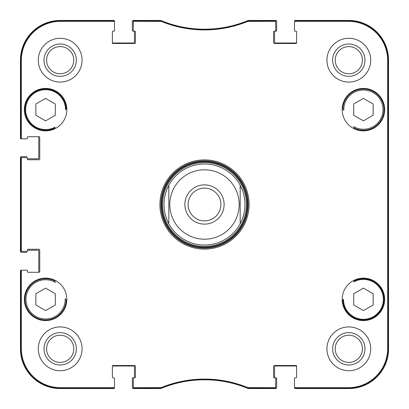 <?xml version="1.0" encoding="UTF-8"?>
<svg xmlns="http://www.w3.org/2000/svg" width="409" height="409" viewBox="0 0 409 409"><rect width="100%" height="100%" fill="white"/><g stroke="black" fill="none" stroke-linecap="round" stroke-linejoin="round"><path stroke-width="0.61" d="M342.236 108.027A168.16 168.16 0 0 1 343.805 110.312A19.622 19.622 0 0 1 366.413 90.246A19.622 19.622 0 0 1 381.904 116.202A19.622 19.622 0 0 1 353.514 126.575A168.16 168.16 0 0 1 354.777 129.045M354.306 128.104A20.593 20.593 0 0 0 382.977 116.069A20.593 20.593 0 0 0 367.037 89.367A20.593 20.593 0 0 0 342.834 108.891L343.805 110.312M65.931 109.234A168.16 168.16 0 0 1 66.764 108.027A168.16 168.16 0 0 0 65.527 109.822A19.944 19.944 0 0 0 42.372 89.954A19.944 19.944 0 0 0 26.733 116.151A19.944 19.944 0 0 0 55.21 127.107A168.16 168.16 0 0 0 54.223 129.045A168.16 168.16 0 0 1 54.832 127.838M66.151 108.917L66.166 108.891A20.593 20.593 0 0 0 41.963 89.367A20.593 20.593 0 0 0 26.023 116.069A20.593 20.593 0 0 0 54.694 128.104M55.123 281.729L54.975 281.433M66.764 300.973A168.16 168.16 0 0 1 65.195 298.688A19.622 19.622 0 0 1 42.587 318.754A19.622 19.622 0 0 1 27.096 292.798A19.622 19.622 0 0 1 55.486 282.425A168.16 168.16 0 0 1 54.223 279.955M54.694 280.896A20.593 20.593 0 0 0 26.023 292.931A20.593 20.593 0 0 0 41.963 319.634A20.593 20.593 0 0 0 66.166 300.109L65.195 298.688M343.069 299.766A168.16 168.16 0 0 1 342.236 300.973A168.16 168.16 0 0 0 343.473 299.178A19.944 19.944 0 0 0 366.628 319.046A19.944 19.944 0 0 0 382.267 292.849A19.944 19.944 0 0 0 353.79 281.893A168.16 168.16 0 0 0 354.777 279.955A168.16 168.16 0 0 1 354.306 280.896A20.593 20.593 0 0 1 382.977 292.931A20.593 20.593 0 0 1 367.037 319.634A20.593 20.593 0 0 1 342.834 300.109L342.849 300.083M353.877 127.271L354.025 127.567M342.175 109.638A21.242 21.242 0 0 1 374.036 91.243A21.242 21.242 0 0 1 374.036 128.032A21.242 21.242 0 0 1 342.175 109.638M24.341 109.638A21.242 21.242 0 0 1 56.207 91.243A21.242 21.242 0 0 1 56.207 128.032A21.242 21.242 0 0 1 24.341 109.638M24.341 299.362A21.242 21.242 0 0 1 56.207 280.968A21.242 21.242 0 0 1 56.207 317.757A21.242 21.242 0 0 1 24.341 299.362M342.175 299.362A21.242 21.242 0 0 1 374.036 280.968A21.242 21.242 0 0 1 374.036 317.757A21.242 21.242 0 0 1 342.175 299.362M373.146 104.019L373.146 115.256L363.417 120.87L353.688 115.256L353.688 104.019L363.417 98.4L373.146 104.019M55.312 115.256L45.583 120.87L35.854 115.256L35.854 104.019L45.583 98.4L55.312 104.019L55.312 115.256M55.312 293.744L55.312 304.981L45.583 310.6L35.854 304.981L35.854 293.744L45.583 288.13L55.312 293.744M363.417 288.13L373.146 293.744L373.146 304.981L363.417 310.6L353.688 304.981L353.688 293.744L363.417 288.13M247.956 20.772L247.711 20.823A113.513 113.513 0 0 1 161.289 20.823L133.963 20.772A0.649 0.649 -90 0 0 133.314 21.421L133.314 21.974A0.649 0.649 -90 0 1 133.963 21.324L161.182 21.375A114.065 114.065 0 0 0 247.818 21.375L275.037 21.324A0.649 0.649 -90 0 1 275.686 21.974L275.686 21.421A0.649 0.649 -90 0 0 275.037 20.772L247.956 20.772L248.064 21.324M295.145 20.772A0.649 0.649 -90 0 0 294.5 21.421L294.5 21.974A0.649 0.649 -90 0 1 295.145 21.324L348.499 21.324A39.177 39.177 0 0 1 387.676 60.501L387.676 348.499A39.177 39.177 0 0 1 348.499 387.676L295.145 387.676A0.649 0.649 90 0 1 294.5 387.026L294.5 387.579A0.649 0.649 90 0 0 295.145 388.228L348.499 388.228A39.729 39.729 0 0 0 388.228 348.499L388.228 60.501A39.729 39.729 0 0 0 348.499 20.772L295.145 20.772L295.145 21.324M275.037 388.228A0.649 0.649 90 0 0 275.686 387.579L275.686 387.026A0.649 0.649 90 0 1 275.037 387.676L247.818 387.625A114.065 114.065 0 0 0 161.182 387.625L133.963 387.676A0.649 0.649 90 0 1 133.314 387.026L133.314 387.579A0.649 0.649 90 0 0 133.963 388.228L161.289 388.177A113.513 113.513 0 0 1 247.711 388.177L275.037 388.228L275.037 387.676M113.855 388.228A0.649 0.649 90 0 0 114.5 387.579L114.5 387.026A0.649 0.649 90 0 1 113.855 387.676L60.501 387.676A39.177 39.177 0 0 1 21.324 348.499L21.324 270.824A0.649 0.649 180 0 1 21.974 270.175L21.421 270.175A0.649 0.649 180 0 0 20.772 270.824L20.772 348.499A39.729 39.729 0 0 0 60.501 388.228L113.855 388.228L113.855 387.676M20.772 250.717A0.649 0.649 180 0 0 21.421 251.366L21.974 251.366A0.649 0.649 180 0 1 21.324 250.717L21.324 158.283A0.649 0.649 180 0 1 21.974 157.634L21.421 157.634A0.649 0.649 180 0 0 20.772 158.283L20.772 250.717L21.324 250.717M20.772 138.176A0.649 0.649 180 0 0 21.421 138.825L21.974 138.825A0.649 0.649 180 0 1 21.324 138.176L21.324 60.501A39.177 39.177 0 0 1 60.501 21.324L113.855 21.324A0.649 0.649 -90 0 1 114.5 21.974L114.5 21.421A0.649 0.649 -90 0 0 113.855 20.772L60.501 20.772A39.729 39.729 0 0 0 20.772 60.501L20.772 138.176L21.324 138.176M204.5 246.438A41.938 41.938 0 0 0 240.819 183.529A41.938 41.938 0 0 0 168.181 183.529A41.938 41.938 0 0 0 204.5 246.438M240.175 223.754L240.175 185.246L242.532 190.466L243.805 194.572L244.812 200.211L245.042 204.5L244.812 208.789L243.805 214.428L242.532 218.534L240.175 223.754A40.542 40.542 0 0 1 168.825 223.754C162.388 210.916 162.388 198.084 168.825 185.246L168.825 223.754A40.542 40.542 0 0 0 240.175 223.754L240.175 185.246A40.542 40.542 0 0 0 168.825 185.246L168.825 223.754A40.542 40.542 0 0 0 204.5 245.042M388.018 262.88L388.018 295.308L387.88 262.88M388.018 113.692L388.018 146.12L387.88 113.692M388.115 204.5L387.967 187.966L387.839 210.947L387.967 221.013L388.115 204.5M364.997 348.821A16.176 16.176 0 0 0 340.733 334.813A16.176 16.176 0 0 0 340.733 362.829A16.176 16.176 0 0 0 364.997 348.821M362.405 348.821A13.584 13.584 0 0 1 342.031 360.585A13.584 13.584 0 0 1 342.031 337.057A13.584 13.584 0 0 1 362.405 348.821M364.997 60.179A16.176 16.176 0 0 0 340.733 46.171A16.176 16.176 0 0 0 340.733 74.187A16.176 16.176 0 0 0 364.997 60.179M362.405 60.179A13.584 13.584 0 0 1 342.031 71.943A13.584 13.584 0 0 1 342.031 48.415A13.584 13.584 0 0 1 362.405 60.179M76.355 60.179A16.176 16.176 0 0 0 52.091 46.171A16.176 16.176 0 0 0 52.091 74.187A16.176 16.176 0 0 0 76.355 60.179M73.763 60.179A13.584 13.584 0 0 1 53.39 71.943A13.584 13.584 0 0 1 53.39 48.415A13.584 13.584 0 0 1 73.763 60.179M76.355 348.821A16.176 16.176 0 0 0 52.091 334.813A16.176 16.176 0 0 0 52.091 362.829A16.176 16.176 0 0 0 76.355 348.821M73.763 348.821A13.584 13.584 0 0 1 53.39 360.585A13.584 13.584 0 0 1 53.39 337.057A13.584 13.584 0 0 1 73.763 348.821M326.929 60.179A21.892 21.892 0 0 1 359.767 41.222A21.892 21.892 0 0 1 359.767 79.136A21.892 21.892 0 0 1 326.929 60.179M38.288 60.179A21.892 21.892 0 0 1 71.125 41.222A21.892 21.892 0 0 1 71.125 79.136A21.892 21.892 0 0 1 38.288 60.179M38.288 348.821A21.892 21.892 0 0 1 71.125 329.864A21.892 21.892 0 0 1 71.125 367.778A21.892 21.892 0 0 1 38.288 348.821M326.929 348.821A21.892 21.892 0 0 1 359.767 329.864A21.892 21.892 0 0 1 359.767 367.778A21.892 21.892 0 0 1 326.929 348.821M248.12 204.5A43.62 43.62 0 0 1 182.69 242.276A43.62 43.62 0 0 1 182.69 166.724A43.62 43.62 0 0 1 248.12 204.5M249.091 204.5A44.591 44.591 0 0 0 182.204 165.88A44.591 44.591 0 0 0 182.204 243.12A44.591 44.591 0 0 0 249.091 204.5M133.314 21.974L133.314 30.506A0.649 0.649 0 0 0 133.963 31.15L134.771 31.15A0.649 0.649 0 0 1 135.42 31.8L135.42 42.827A0.649 0.649 0 0 1 134.771 43.477L113.042 43.477A0.649 0.649 0 0 1 112.393 42.827L112.393 31.8A0.649 0.649 0 0 1 113.042 31.15L113.855 31.15A0.649 0.649 0 0 0 114.5 30.506L114.5 21.974M21.974 138.825L26.774 138.825A0.649 0.649 0 0 0 27.423 138.176L27.423 137.368A0.649 0.649 0 0 1 28.073 136.718L39.1 136.718A0.649 0.649 0 0 1 39.745 137.368L39.745 159.096A0.649 0.649 0 0 1 39.1 159.745L28.073 159.745A0.649 0.649 0 0 1 27.423 159.096L27.423 158.283A0.649 0.649 0 0 0 26.774 157.634L21.974 157.634M21.974 251.366L26.774 251.366A0.649 0.649 0 0 0 27.423 250.717L27.423 249.904A0.649 0.649 0 0 1 28.073 249.255L39.1 249.255A0.649 0.649 0 0 1 39.745 249.904L39.745 271.632A0.649 0.649 0 0 1 39.1 272.282L28.073 272.282A0.649 0.649 0 0 1 27.423 271.632L27.423 270.824A0.649 0.649 0 0 0 26.774 270.175L21.974 270.175M114.5 387.026L114.5 378.494A0.649 0.649 0 0 0 113.855 377.85L113.042 377.85A0.649 0.649 0 0 1 112.393 377.2L112.393 366.173A0.649 0.649 0 0 1 113.042 365.523L134.771 365.523A0.649 0.649 0 0 1 135.42 366.173L135.42 377.2A0.649 0.649 0 0 1 134.771 377.85L132.828 377.85A0.486 0.486 0 0 0 132.337 378.335L132.337 387.737A0.813 0.813 0 0 0 133.15 388.55L160.139 388.55A3.241 3.241 0 0 0 161.371 388.305A113.513 113.513 0 0 1 247.629 388.305A3.241 3.241 0 0 0 248.861 388.55L275.85 388.55A0.813 0.813 0 0 0 276.663 387.737L276.663 378.335A0.486 0.486 0 0 0 276.172 377.85L275.037 377.85A0.649 0.649 0 0 1 275.686 378.494L275.686 387.026M133.314 387.026L133.314 378.494A0.649 0.649 0 0 1 133.963 377.85A0.486 0.486 0 0 0 134.449 377.359L134.449 366.822A0.813 0.813 0 0 0 133.636 366.009L113.206 366.009A0.813 0.813 0 0 0 112.393 366.822M296.607 366.822A0.813 0.813 0 0 0 295.794 366.009L275.364 366.009A0.813 0.813 0 0 0 274.551 366.822L274.551 377.359A0.486 0.486 0 0 0 275.037 377.85L274.229 377.85A0.649 0.649 0 0 1 273.58 377.2L273.58 366.173A0.649 0.649 0 0 1 274.229 365.523L295.958 365.523A0.649 0.649 0 0 1 296.607 366.173L296.607 377.2A0.649 0.649 0 0 1 295.958 377.85L295.145 377.85A0.649 0.649 0 0 0 294.5 378.494L294.5 387.026M294.5 21.974L294.5 30.506A0.649 0.649 0 0 0 295.145 31.15L295.958 31.15A0.649 0.649 0 0 1 296.607 31.8L296.607 42.827A0.649 0.649 0 0 1 295.958 43.477L274.229 43.477A0.649 0.649 0 0 1 273.58 42.827L273.58 31.8A0.649 0.649 0 0 1 274.229 31.15L276.172 31.15A0.486 0.486 0 0 0 276.663 30.665L276.663 21.263A0.813 0.813 0 0 0 275.85 20.45L248.861 20.45A3.241 3.241 0 0 0 247.629 20.695A113.513 113.513 0 0 1 161.371 20.695A3.241 3.241 0 0 0 160.139 20.45L133.15 20.45A0.813 0.813 0 0 0 132.337 21.263L132.337 30.665A0.486 0.486 0 0 0 132.828 31.15L133.963 31.15A0.486 0.486 0 0 1 134.449 31.641L134.449 42.178A0.813 0.813 0 0 1 133.636 42.991L113.206 42.991A0.813 0.813 0 0 1 112.393 42.178M275.686 21.974L275.686 30.506A0.649 0.649 0 0 1 275.037 31.15A0.486 0.486 0 0 0 274.551 31.641L274.551 42.178A0.813 0.813 0 0 0 275.364 42.991L295.794 42.991A0.813 0.813 0 0 0 296.607 42.178M296.121 31.15L294.986 31.15A0.486 0.486 0 0 1 294.5 30.665L294.5 21.263A0.813 0.813 0 0 1 295.308 20.45L348.821 20.45A39.729 39.729 0 0 1 388.55 60.179L388.55 348.821A39.729 39.729 0 0 1 348.821 388.55L295.308 388.55A0.813 0.813 0 0 1 294.5 387.737L294.5 378.335A0.486 0.486 0 0 1 294.986 377.85L296.121 377.85M26.452 138.825L21.263 138.825A0.813 0.813 0 0 1 20.45 138.017L20.45 60.179A39.729 39.729 0 0 1 60.179 20.45L113.692 20.45A0.813 0.813 0 0 1 114.5 21.263L114.5 30.665A0.486 0.486 0 0 1 114.014 31.15L112.879 31.15M37.965 136.718A0.813 0.813 0 0 1 38.773 137.526L38.773 157.961A0.813 0.813 0 0 1 37.965 158.774L27.423 158.774L27.423 158.283M26.938 157.659L26.938 157.148A0.486 0.486 0 0 0 26.452 156.662L21.263 156.662A0.813 0.813 0 0 0 20.45 157.475L20.45 251.525A0.813 0.813 0 0 0 21.263 252.338L26.452 252.338A0.486 0.486 0 0 0 26.938 251.852L26.938 251.341M27.423 250.226L37.965 250.226A0.813 0.813 0 0 1 38.773 251.039L38.773 271.474A0.813 0.813 0 0 1 37.965 272.282M26.452 270.175L21.263 270.175A0.813 0.813 0 0 0 20.45 270.983L20.45 348.821A39.729 39.729 0 0 0 60.179 388.55L113.692 388.55A0.813 0.813 0 0 0 114.5 387.737L114.5 378.335A0.486 0.486 0 0 0 114.014 377.85L112.879 377.85M295.958 377.85A0.649 0.649 0 0 0 296.607 377.2M296.607 31.8A0.649 0.649 0 0 0 295.958 31.15M21.421 138.825L26.774 138.825M28.073 136.718A0.649 0.649 0 0 0 27.423 137.368M27.423 271.632L27.423 270.824M26.774 270.175L21.421 270.175M112.393 377.2A0.649 0.649 0 0 0 113.042 377.85M204.5 220.886A16.386 16.386 0 0 1 190.308 196.305A16.386 16.386 0 0 1 218.692 196.305A16.386 16.386 0 0 1 204.5 220.886M204.5 224.132A19.632 19.632 0 0 0 221.499 194.684A19.632 19.632 0 0 0 187.501 194.684A19.632 19.632 0 0 0 204.5 224.132M168.825 185.246A40.542 40.542 0 0 1 240.175 185.246M204.5 247.961A43.461 43.461 0 0 0 242.138 182.772A43.461 43.461 0 0 0 166.862 182.772A43.461 43.461 0 0 0 204.5 247.961M204.5 247.251A42.751 42.751 0 0 0 241.525 183.125A42.751 42.751 0 0 0 167.475 183.125A42.751 42.751 0 0 0 204.5 247.251M388.228 60.501L387.676 60.501M388.228 348.499L387.676 348.499M247.711 20.823L247.818 21.375M161.182 21.375L161.289 20.823M161.044 20.772L160.936 21.324M247.956 388.228L248.064 387.676M247.818 387.625L247.711 388.177M161.289 388.177L161.182 387.625M160.936 387.676L161.044 388.228M133.963 388.228L133.963 387.676M275.037 20.772L275.037 21.324M133.963 21.324L133.963 20.772M113.855 20.772L113.855 21.324M20.772 60.501L21.324 60.501M20.772 158.283L21.324 158.283M20.772 270.824L21.324 270.824M20.772 348.499L21.324 348.499M295.145 388.228L295.145 387.676M60.501 20.772L60.501 21.324M348.499 388.228L348.499 387.676M60.501 388.228L60.501 387.676M348.499 20.772L348.499 21.324M239.204 204.5A34.704 34.704 0 0 1 195.998 238.145A34.704 34.704 0 0 1 173.963 188.017A34.704 34.704 0 0 1 239.204 204.5"/></g></svg>
